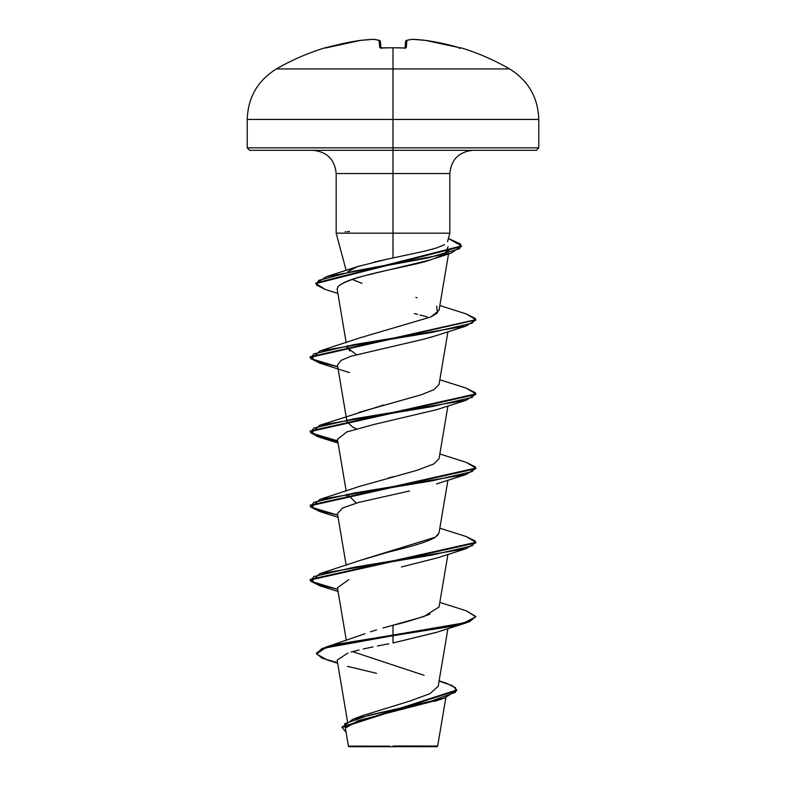 <?xml version="1.0" encoding="UTF-8"?>
<svg xmlns="http://www.w3.org/2000/svg" width="786" height="786" viewBox="0 0 786 786"><rect width="100%" height="100%" fill="white"/><g stroke="black" fill="none" stroke-linecap="round" stroke-linejoin="round"><path stroke-width="1.18" d="M325.198 48.025A1.238 1.238 -22.5 0 1 325.571 47.975A1.238 1.238 157.5 0 0 325.198 48.025L327.575 47.455A233.157 232.273 0 0 1 360.636 40.371A233.187 214.617 77.1 0 1 373.605 39.31A233.187 88.897 84.6 0 1 379.078 40.371L379.697 47.455L382.173 48.025A232.145 214.47 0 0 1 393 47.789L393 47.789A232.145 214.47 180 0 0 382.173 48.025L379.697 47.455L379.078 40.371A233.187 88.897 -95.4 0 0 373.605 39.31A233.187 214.617 -102.9 0 0 360.636 40.371L343.973 43.309L325.099 47.789A1.238 1.238 0 0 1 326.023 47.867A1.238 1.238 0 0 0 325.099 47.789L325.905 47.897M374.657 261.905L393 257.946L393 173.529L449.828 173.529L393 173.529L393 47.789L393 68.942L276.377 68.942L509.623 68.942L393 68.942L393 119.443L538.774 119.443L393 119.443L393 147.856L538.774 147.856L393 147.856L393 150.332L536.298 150.332L393 150.332L393 173.529L336.172 173.529C334.757 159.479 327.025 151.747 312.985 150.332M398.6 745.993L437.674 746.042L393 746.081L393 746.7L437.006 746.7L393 746.7L393 746.081L437.586 746.042L398.6 745.993M349.741 270.05L359.448 265.933M346.164 270.453L336.172 233.167L336.172 173.529L393 173.529L393 233.167L336.202 233.167L449.572 233.167M359.595 716.822L361.118 716.174M362.248 715.722L409.919 701.043L429.854 693.704L438.175 686.375L447.932 628.584M361.059 635.108L364.979 633.654M370.501 631.797L376.484 629.94M382.92 628.053L393 625.214C403.493 622.915 415.814 619.24 429.971 614.21M359.428 560.644L386.447 552.686C399.661 549.041 424.489 543.863 435.454 537.152L439.02 532.957L447.932 480.158M346.98 495.858L347.157 494.188L356.392 503.04M359.399 486.446L416.894 470.342L433.705 463.986L439.02 458.749L447.932 405.94M356.392 428.832L352.649 427.073L346.98 421.64L347.157 419.97M359.015 412.375L421.188 394.798L433.901 389.669L439.02 384.531L447.932 331.731M356.392 354.624L346.98 347.432L347.166 345.761L349.78 351.087M359.693 337.911L430.787 316.994L439.02 310.323L448.541 253.898M449.238 249.761L445.102 254.173L448.089 246.696M442.882 255.352L430.089 260.009L374.382 273.351C371.464 274.461 345.712 278.922 337.911 286.733L337.174 289.307L346.174 342.657M436.839 335.396L429.716 337.607M466.118 326.052L354.083 344.612L313.781 353.887L310.558 358.524L319.882 363.161L310.175 357.384L475.795 319.971L466.118 326.052L436.564 335.494L424.617 338.982L351.352 356.127L340.996 360.41L337.44 365.107L346.616 419.449M436.672 409.673L373.861 424.499L346.862 431.907L337.44 439.325L346.174 491.083M437.34 557.873L401.41 566.981M348.758 579.646L337.44 587.751L346.341 640.452M437.045 632.18L393 642.987L436.564 632.347L466.118 622.915L338.147 644.648L322.014 649.128L316.473 653.608L322.014 658.157L337.567 662.706M388.775 643.793L377.388 646.013M373.026 646.898L363.171 649.01M359.055 649.973L351.037 652.075M347.903 653.028L337.135 660.122L347.491 721.489M438.735 699.815L358.249 720.605L345.761 727.856M348.424 746.13L345.585 729.359M389.679 746.169L348.444 746.13L389.679 746.169M424.106 675.321L352.56 651.643M389.473 626.206L393 625.214L393 635.068L325.915 647.133L316.473 652.999M439.119 680.804L446.517 683.299L455.634 687.789L455.536 692.279L430.699 701.259L352.943 719.21L342.057 727.207M456.745 689.98L456.745 690.599L342.038 727.512L342.038 726.893L456.745 689.98L452.235 685.559L439.06 681.138M316.473 653.608L322.014 648.509L338.147 644.029L393 635.068L393 642.987L393 635.687L451.567 626.413L469.517 621.775L475.825 616.519L469.517 621.156L451.567 625.794L393 635.068L464.005 622.905L475.805 616.823L466.118 610.742L475.825 616.519M342.038 727.512L346.076 732.277L344.681 723.749L368.87 715.231L444.286 698.184L456.715 690.285M337.656 663.217L327.457 660.063L316.503 653.972L325.522 647.88L393 635.687L393 625.214L423.919 616.529L439.04 607.028M347.412 666.351L376.523 673.317M449.789 233.167L393 233.167L393 257.946L424.538 251.215L436.603 247.934L444.532 244.692M249.702 150.332L393 150.332L249.702 150.332L247.226 147.856L393 147.856L247.226 147.856L247.226 119.443L393 119.443L247.226 119.443C247.963 97.425 257.68 80.585 276.377 68.942C291.803 60.041 308.043 52.986 325.099 47.789M387.223 259.144L357.325 266.641L347.884 271.671M352.128 279.394L361.992 283.373M415.863 297.393L417.012 297.727M436.672 305.99L437.517 312.867L430.787 316.994L359.713 337.901L319.882 350.988L431.907 332.439L472.219 323.164L475.442 318.526L466.118 313.889L439.826 305.548M383.843 404.937L319.882 425.206L431.907 406.647L472.219 397.372L475.442 392.735L466.118 388.097L475.825 393.874L310.175 430.983L317.367 435.945L337.705 440.897L311.443 433.057L319.882 425.206M393.324 476.709L388.598 477.917M438.215 534.716L435.454 537.152L359.723 560.536L319.882 573.633L431.917 555.083L472.219 545.798L475.442 541.161L466.118 536.524L439.826 528.192M310.205 579.714L317.819 584.529L337.705 589.333L311.443 581.483L319.882 573.633M310.205 505.506L317.819 510.31L337.705 515.115L311.443 507.265L319.882 499.415L431.917 480.865L472.219 471.59L475.442 466.953L466.118 462.315L475.825 468.092L310.175 505.192L310.175 505.811L475.825 468.711L475.825 468.092M310.205 357.08L317.819 361.884L337.705 366.689L311.443 358.838L319.882 350.988M315.874 283.284L326.524 276.652L427.79 257.985L459.653 248.651L460.567 243.984L448.403 238.482M475.795 542.615L466.118 548.697L354.083 567.256L313.781 576.531L310.558 581.168L319.882 585.806L310.175 580.029L475.825 542.92L475.825 542.301L310.175 579.41L310.175 580.029M475.795 468.397L466.118 474.489L354.083 493.038L313.781 502.313L310.558 506.95L319.882 511.588L310.175 505.811M475.795 394.189L466.118 400.27L354.083 418.82L313.781 428.105L310.558 432.742L319.882 437.38L337.813 441.545L317.397 436.574L310.175 431.602L475.825 394.493L475.825 393.874M325.532 289.533L315.854 283.599L461.49 246.539L461.49 245.92L315.854 282.98L315.854 283.599M448.384 238.551L461.49 245.92M466.088 313.869L475.825 319.666L310.175 356.765L310.175 357.384M466.088 536.514L475.825 542.301M337.459 513.661L342.539 507.992L359.035 502.323L409.585 490.975M337.449 439.384L346.705 431.966L373.635 424.548L436.564 409.703L466.118 400.27M427.112 316.827L420.097 315.039M417.641 314.41L414.281 313.575M337.184 289.376L337.145 288.56M337.911 286.733C350.192 275.12 413.741 266.208 430.089 260.009L442.891 255.352M461.47 246.234L451.243 253.023L353.297 271.278L318.644 280.396L316.365 284.964L325.502 289.523L337.872 293.463M475.795 616.823L466.118 622.915M345.152 231.742L345.644 231.703M347.127 231.595L349.465 231.448M348.994 746.7L393 746.7L348.994 746.7L348.414 746.13M460.095 47.907L460.802 48.025A1.238 1.238 -157.5 0 0 460.429 47.975A1.238 1.238 22.5 0 1 460.802 48.025L442.027 43.309L425.364 40.371A233.187 214.617 102.9 0 0 412.395 39.31A233.187 88.897 95.4 0 0 406.922 40.371L406.303 47.455L403.827 48.025A232.145 214.47 180 0 0 393 47.789A232.145 214.47 0 0 1 403.827 48.025L406.303 47.455L406.922 40.371A233.187 88.897 -84.6 0 1 412.395 39.31A233.187 214.617 -77.1 0 1 425.364 40.371A233.157 232.273 0 0 1 458.425 47.455L460.802 48.025M373.871 39.31A1.238 1.15 96.6 0 0 373.605 39.31L379.481 40.391L380.395 41.481L380.955 47.917L380.395 41.481A1.238 1.228 175 0 0 379.078 40.371A1.238 1.14 -74.9 0 1 379.491 40.4L380.395 41.481L379.776 40.528M405.045 47.917L405.605 41.481A1.238 1.228 5 0 1 406.922 40.371A1.238 1.14 -105.1 0 0 406.5 40.4A1.238 1.14 74.9 0 1 406.922 40.371A1.238 1.228 -175 0 0 405.605 41.481L405.045 47.917M460.429 47.975L458.543 47.484M458.425 47.445L425.295 40.361M325.571 47.975L360.646 40.361L373.684 39.3M425.324 40.361L412.316 39.3M405.655 41.245L406.519 40.391A1.238 1.14 -105.1 0 0 406.224 40.528M405.281 47.858A1.238 1.189 5 0 1 406.303 47.455A1.238 1.189 -175 0 0 405.203 47.966M380.797 47.966A1.238 1.189 175 0 0 379.697 47.455A1.238 1.189 -5 0 1 380.719 47.858M398.414 47.799L380.601 47.828L381.004 48.535M459.388 48.506L460.901 47.789C477.957 52.986 494.198 60.041 509.623 68.942C528.32 80.585 538.037 97.425 538.774 119.443L538.774 147.856L536.298 150.332M445.839 697.673L437.674 746.042L437.006 746.7M473.015 150.332C458.975 151.747 451.243 159.479 449.828 173.529L449.828 233.167L447.539 241.724M439.02 607.175L447.932 554.366M346.174 565.301L337.44 513.533M346.98 421.64L346.714 420.048M362.464 715.633L352.943 719.21M361.305 635.009L325.915 647.133M434.432 701.417L444.286 698.184M356.824 266.818L326.524 276.652M439.826 379.766L466.118 388.097M439.826 453.974L466.118 462.315M359.723 486.328L319.882 499.415M439.826 602.4L466.118 610.742M310.175 431.602L310.175 430.983M475.825 320.275L475.825 319.666M338.068 591.475L319.882 585.806M436.554 558.139L466.118 548.697M338.068 517.267L319.882 511.588M436.564 483.921L466.118 474.489M338.068 443.049L319.882 437.38M349.436 372.603L319.882 363.161M436.161 258.063L451.243 253.023M404.996 48.535L405.399 47.828L403.866 47.975M325.502 47.985L327.575 47.445M412.149 39.31L406.519 40.391M393 47.74L403.827 47.975M382.173 47.975L380.611 47.828"/></g></svg>
